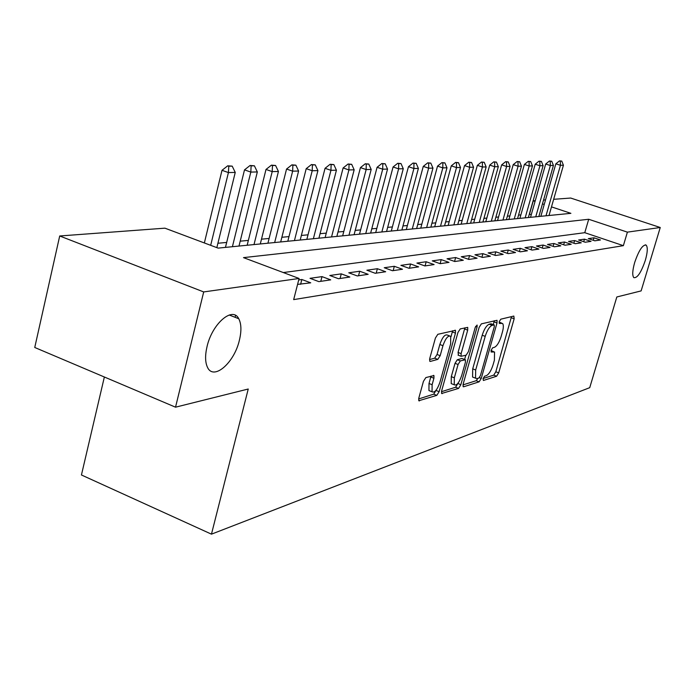<?xml version="1.0" encoding="UTF-8"?>
<svg xmlns="http://www.w3.org/2000/svg" width="695" height="695" viewBox="0 0 695 695"><rect width="100%" height="100%" fill="white"/><g stroke="black" fill="none" stroke-linecap="round" stroke-linejoin="round"><path stroke-width="1.04" d="M483.086 378.627L483.373 380.478L496.621 376.238L498.697 372.868L514.161 318.796L513.831 316.06L500.8 319.187L499.305 321.559L499.279 323.427L502.589 323.453C503.623 324.869 503.588 327.684 502.459 331.897L501.156 336.476C499.236 342.444 496.977 346.067 494.388 347.326L492.659 347.804L491.165 350.202L491.139 352.017L494.553 351.983L494.397 360.184L493.103 364.727C491.191 370.67 488.932 374.318 486.326 375.665L484.589 376.212L483.086 378.627M239.401 340.185C241.599 330.968 241.382 323.818 238.75 318.736C232.729 306.035 212.218 323.54 207.049 346.544C205.008 355.284 205.129 362.156 207.414 367.16C213.435 381.051 234.267 362.972 239.401 340.185M645.316 260.382C647.61 252.285 647.879 247.194 646.15 245.118C642.684 244.527 638.861 250.313 634.683 262.475C632.433 270.52 632.146 275.567 633.84 277.635C637.324 278.269 641.146 272.518 645.316 260.382M425.861 377.576L423.437 381.338L418.807 398.105L418.79 400.746L436.799 395.368L439.136 391.685L455.46 333.131L455.468 330.351L437.833 334.304L435.418 338.022L429.753 358.49L429.745 361.244L430.327 361.426L437.798 359.385L440.178 355.684L442.958 345.684C445.547 338.317 448.127 335.19 450.681 336.302L450.664 343.704L439.9 382.354C437.242 389.843 434.627 392.979 432.047 391.78L432.125 384.717L433.923 378.236L433.941 375.561L425.861 377.576M553.654 199.309L570.673 198.04L660.25 227.5L641.129 290.901L616.821 296.974L589.734 387.671L211.462 534.16L248.237 389.018L175.531 407.183L203.696 291.935L59.709 235.979L164.924 228.168L218.117 248.115L570.89 213.339L551.482 206.875M660.25 227.5L627.394 232.139L588.7 219.264L243.493 257.628L299.093 278.469L203.696 291.935M299.093 278.469L293.672 299.615L623.372 245.665L627.394 232.139M463.165 384.092L463.122 386.646L463.626 386.785L479.124 381.833L481.279 378.367L497.003 322.984L497.029 320.308L481.374 323.853L479.15 327.345L463.165 384.092M458.561 388.409L441.603 393.492L441.638 390.894L457.927 332.523L460.238 328.917L467.718 327.388L467.7 330.142L461.124 353.616L461.098 356.292L466.171 355.162L468.413 351.618L475.224 327.415L477.109 325.043L477.091 326.954L460.802 384.839L458.561 388.409L455.564 387.245L441.455 391.711M594.833 240.809L600.463 239.975L594.008 237.803L588.318 238.611L594.833 240.809M585.199 242.234L591.019 241.373L584.469 239.158L578.605 240.001L585.199 242.234M575.26 243.702L581.263 242.816L574.626 240.566L568.571 241.426L575.26 243.702M565 245.222L571.194 244.301L564.47 242.016L558.215 242.911L565 245.222M554.384 246.794L560.795 245.848L553.976 243.511L547.512 244.432L554.384 246.794M543.42 248.41L550.04 247.437L543.125 245.057L536.444 246.013L543.42 248.41M532.066 250.087L538.92 249.079L531.91 246.664L524.994 247.646L532.066 250.087M520.32 251.825L527.418 250.782L520.303 248.315L513.145 249.34L520.32 251.825M508.149 253.632L515.499 252.537L508.28 250.035L500.869 251.095L508.149 253.632M495.535 255.491L503.163 254.37L495.83 251.807L488.142 252.902L495.535 255.491M482.452 257.428L490.357 256.255L482.929 253.649L474.954 254.787L482.452 257.428M468.882 259.435L477.083 258.219L469.542 255.56L461.263 256.742L468.882 259.435M454.782 261.52L463.304 260.26L455.642 257.541L447.041 258.775L454.782 261.52M440.126 263.683L448.987 262.38L441.203 259.609L432.273 260.877L440.126 263.683L441.203 259.609M424.88 265.942L434.106 264.578L426.191 261.746L416.904 263.075L424.88 265.942M409.016 268.287L418.616 266.871L410.58 263.978L400.911 265.36L409.016 268.287M392.493 270.729L402.492 269.252L394.326 266.298L384.248 267.731L392.493 270.729M375.257 273.283L385.682 271.736L377.385 268.713L366.873 270.216L375.257 273.283M357.273 275.941L368.15 274.325L359.715 271.232L348.751 272.796L357.273 275.941M338.482 278.721L349.854 277.036L341.271 273.865L329.812 275.498L338.482 278.721M318.84 281.623L330.733 279.859L322.002 276.619L310.022 278.321L318.84 281.623M297.573 284.394L310.726 282.822L301.847 279.494L298.711 279.937M623.372 245.665L584.773 232.686L283.308 272.553M531.275 214.686L529.347 214.103M520.868 214.894L518.539 215.111M509.887 215.928L507.385 216.154M498.55 216.988L495.856 217.24M486.83 218.082L483.928 218.352M474.711 219.22L471.601 219.507M462.175 220.393L458.839 220.706M449.196 221.601L445.617 221.94M435.756 222.86L431.916 223.225M421.83 224.164L417.712 224.555M407.383 225.519L402.97 225.936M392.388 226.926L387.662 227.369M376.812 228.386L371.756 228.855M360.627 229.897L355.214 230.401M343.79 231.47L337.996 232.017M326.268 233.112L320.065 233.694M308.015 234.823L301.369 235.449M288.981 236.604L281.866 237.273M269.113 238.463L261.494 239.176M248.367 240.409L240.201 241.174M226.674 242.442L217.917 243.259M104.363 377.003L81.437 474.98L211.462 534.16M175.531 407.183L34.75 347.483L59.709 235.979M529.494 214.086L533.265 200.82L535.263 200.673M543.551 200.056L545.532 199.908M544.228 204.469L542.456 203.878M535.054 201.411L533.265 200.82M584.773 232.686L588.7 219.264M594.008 237.803L593.278 240.288M584.469 239.158L583.722 241.73M574.626 240.566L573.853 243.224M564.47 242.016L563.671 244.77M553.976 243.511L553.151 246.369M543.125 245.057L542.274 248.019M531.91 246.664L531.032 249.731M520.303 248.315L519.391 251.512M508.28 250.035L507.35 253.345M495.83 251.807L494.866 255.256M482.929 253.649L481.922 257.237M469.542 255.56L468.5 259.305M455.642 257.541L454.565 261.442M426.191 261.746L425.062 265.916M410.58 263.978L409.433 268.227M394.326 266.298L393.161 270.633M377.385 268.713L376.204 273.135M359.715 271.232L358.524 275.75M341.271 273.865L340.064 278.487M322.002 276.619L320.777 281.336M301.847 279.494L300.605 284.316M493.424 351.557L491.087 350.506M501.486 323.045L499.192 322.046M483.129 378.506L493.745 375.144L495.822 371.773L511.494 316.616M493.268 324.591L494.267 320.751M462.983 384.891L476.188 380.704L477.978 378.297M478.924 377.993L480.436 375.569L494.258 326.832L494.284 324.965L492.138 325.329C489.48 326.546 487.169 330.229 485.197 336.363L475.684 369.992L475.528 378.176L477.048 378.584L478.924 377.993M491.339 323.905L493.989 324.878M473.808 377.524L472.574 377.046L472.713 368.854L482.2 335.251C484.172 329.117 486.491 325.442 489.158 324.235L491.009 323.783M458.483 355.293L458.066 352.461L464.877 327.805M465.78 355.275L464.607 359.445M457.901 383.336L460.802 384.839M454.339 377.819L454.235 384.778C456.658 385.821 459.143 382.763 461.671 375.587L465.381 362.399L465.415 359.758L460.342 360.905L458.075 364.493L454.339 377.819L451.298 376.647L451.211 383.605L452.384 384.057M464.998 359.593L461.888 358.464L464.92 359.61M451.298 376.647L455.025 363.329L457.301 359.749L461.888 358.464M455.564 387.245L457.805 383.675M430.274 391.085L428.945 390.573L429.006 383.501L431.004 376.073M449.439 335.841L447.563 335.129C444.991 334.008 442.411 337.136 439.822 344.494L442.958 345.684M429.536 359.576L434.67 358.186L437.051 354.493L439.822 344.494M450.994 336.823L452.593 330.759M418.625 398.947L433.723 394.161L436.165 390.104M549.015 215.493L563.419 165.236L560.457 165.306L546.001 215.789M560.292 161.11L561.777 161.092L559.527 160.866L560.292 161.11L560.457 165.306L555.844 163.82L540.849 216.301M563.419 165.236L561.777 161.092M559.527 160.866L555.844 163.82M538.851 216.493L553.42 165.453L550.362 165.523L535.749 216.805M550.214 161.266L551.743 161.24L549.432 161.014L550.214 161.266L550.362 165.523L545.688 164.02L530.528 217.318M553.42 165.453L551.743 161.24M549.432 161.014L545.688 164.02M528.374 217.526L543.108 165.679L539.946 165.749L525.168 217.848M539.807 161.422L541.388 161.405L539.016 161.171L539.807 161.422L539.946 165.749L535.211 164.22L519.886 218.369M543.108 165.679L541.388 161.405M539.016 161.171L535.211 164.22M517.558 218.595L532.457 165.914L529.19 165.983L514.248 218.916M529.06 161.588L530.693 161.561L528.261 161.336L529.06 161.588L529.19 165.983L524.386 164.428L508.896 219.446M532.457 165.914L530.693 161.561M528.261 161.336L524.386 164.428M506.386 219.698L521.45 166.157L518.079 166.227L502.963 220.037M517.966 161.761L519.651 161.735L517.149 161.501L517.966 161.761L518.079 166.227L513.214 164.646L497.542 220.567M521.45 166.157L519.651 161.735M517.149 161.501L513.214 164.646M494.849 220.836L510.078 166.409L506.594 166.479L491.313 221.184M506.49 161.935L508.236 161.909L505.665 161.666L506.49 161.935L506.594 166.479L501.66 164.871L485.814 221.722M510.078 166.409L508.236 161.909M505.665 161.666L501.66 164.871M482.912 222.009L498.324 166.661L494.718 166.739L479.255 222.374M494.623 162.117L496.43 162.091L493.789 161.848L494.623 162.117L494.718 166.739L489.714 165.106L473.686 222.921M498.324 166.661L496.43 162.091M493.789 161.848L489.714 165.106M470.567 223.225L486.153 166.93L482.426 167.009L466.788 223.599M482.347 162.309L484.215 162.283L481.505 162.031L482.347 162.309L482.426 167.009L477.352 165.349L461.141 224.155M486.153 166.93L484.215 162.283M481.505 162.031L477.352 165.349M457.797 224.485L473.556 167.208L469.69 167.287L453.878 224.876M469.638 162.5L471.566 162.474L468.778 162.222L469.638 162.5L469.69 167.287L464.547 165.592L448.153 225.441M473.556 167.208L471.566 162.474M468.778 162.222L464.547 165.592M444.565 225.788L460.507 167.486L456.502 167.582L440.5 226.188M456.459 162.7L458.465 162.673L455.59 162.413L456.459 162.7L456.502 167.582L451.281 165.853L434.696 226.761M460.507 167.486L458.465 162.673M455.59 162.413L451.281 165.853M430.848 227.143L446.981 167.79L442.828 167.877L426.643 227.56M442.811 162.917L444.887 162.882L441.924 162.621L442.811 162.917L442.828 167.877L437.529 166.122L420.753 228.134M446.981 167.79L444.887 162.882M441.924 162.621L437.529 166.122M416.635 228.542L432.959 168.094L428.641 168.19L412.265 228.976M428.641 163.134L430.796 163.099L427.746 162.83L428.641 163.134L428.641 168.19L423.264 166.392L406.297 229.567M432.959 168.094L430.796 163.099M427.746 162.83L423.264 166.392M401.884 230.002L418.39 168.416L413.916 168.511L397.349 230.445M413.933 163.36L416.175 163.325L413.021 163.056L413.933 163.36L413.916 168.511L408.46 166.687L391.285 231.044M418.39 168.416L416.175 163.325M413.021 163.056L408.46 166.687M386.559 231.505L403.265 168.746L398.617 168.842L381.85 231.974M398.661 163.586L400.989 163.551L397.731 163.282L398.661 163.586L398.617 168.842L393.075 166.982L375.7 232.582M403.265 168.746L400.989 163.551M397.731 163.282L393.075 166.982M370.644 233.077L387.549 169.085L382.71 169.198L365.744 233.563M382.771 163.838L385.195 163.794L381.833 163.516L382.771 163.838L382.71 169.198L377.081 167.295L359.506 234.172M387.549 169.085L385.195 163.794M381.833 163.516L377.081 167.295M354.085 234.71L371.191 169.45L366.152 169.554L348.986 235.214M366.248 164.089L368.767 164.046L365.292 163.768L366.248 164.089L366.152 169.554L360.436 167.617L342.652 235.84M371.191 169.45L368.767 164.046M365.292 163.768L360.436 167.617M336.858 236.413L354.163 169.815L348.916 169.936L331.55 236.934M349.038 164.35L351.67 164.307L348.073 164.02L349.038 164.35L348.916 169.936L343.113 167.955L325.121 237.568M354.163 169.815L351.67 164.307M348.073 164.02L343.113 167.955M318.909 238.177L336.423 170.206L330.95 170.327L313.376 238.724M331.107 164.628L333.843 164.585L330.125 164.289L331.107 164.628L330.95 170.327L325.052 168.303L306.851 239.367M336.423 170.206L333.843 164.585M330.125 164.289L325.052 168.303M300.205 240.018L317.919 170.614L312.211 170.735L294.437 240.592M312.403 164.915L315.261 164.871L311.403 164.567L312.403 164.915L312.211 170.735L306.217 168.668L287.808 241.243M317.919 170.614L315.261 164.871M311.403 164.567L306.217 168.668M280.684 241.947L298.607 171.031L292.647 171.161L274.664 242.538M292.873 165.21L295.862 165.167L291.857 164.863L292.873 165.21L292.647 171.161L286.548 169.05L267.923 243.207M298.607 171.031L295.862 165.167M291.857 164.863L286.548 169.05M235.11 317.302L235.579 315.426M237.212 318.128L238.263 317.945M260.295 243.954L278.434 171.474L272.205 171.613L254.005 244.579M272.466 165.523L275.585 165.48L271.432 165.167L272.466 165.523L272.205 171.613L266.003 169.45L247.159 245.248M278.434 171.474L275.585 165.48M271.432 165.167L266.003 169.45M238.993 246.056L257.332 171.934L250.817 172.082L232.408 246.708M251.121 165.853L254.387 165.801L250.07 165.488L251.121 165.853L250.817 172.082L244.51 169.867L225.458 247.394M257.332 171.934L254.387 165.801M250.07 165.488L244.51 169.867M216.84 247.637L235.249 172.421L228.412 172.569L210.681 245.326M228.777 166.192L232.191 166.14L227.708 165.818L228.777 166.192L228.412 172.569L222 170.31L204.356 242.955M235.249 172.421L232.191 166.14M227.708 165.818L222 170.31M491.026 350.801L493.172 351.609M499.149 322.298L501.286 323.088M511.259 317.737L514.161 318.796M495.822 371.773L498.697 372.868M493.745 375.144L496.621 376.238M494.032 321.898L497.003 322.984M479.385 377.646L481.279 378.367M476.188 380.704L479.124 381.833M463.07 386.568L463.626 386.785M489.158 324.235L492.138 325.329M482.2 335.251L485.197 336.363M472.713 368.854L475.684 369.992M441.551 393.413L442.159 393.648M464.634 328.996L467.7 330.142M458.066 352.461L461.124 353.616M475.597 326.398L477.091 326.954M457.301 359.749L460.342 360.905M455.025 363.329L458.075 364.493M430.804 377.029L433.923 378.236M429.006 383.501L432.125 384.717M437.051 354.493L440.178 355.684M434.67 358.186L437.798 359.385M429.71 361.192L430.327 361.426M452.349 331.967L455.46 333.131M436.06 390.477L439.136 391.685M433.723 394.161L436.799 395.368M418.738 400.659L419.406 400.928M229.237 315L238.75 318.736M645.264 244.814L646.15 245.118M491.313 323.87L494.032 324.869M472.574 377.046L475.528 378.176M458.048 355.128L461.098 356.292M451.211 383.605L454.235 384.778M433.445 375.361L433.941 375.561M428.945 390.573L432.047 391.78M455.017 330.177L455.468 330.351"/></g></svg>
